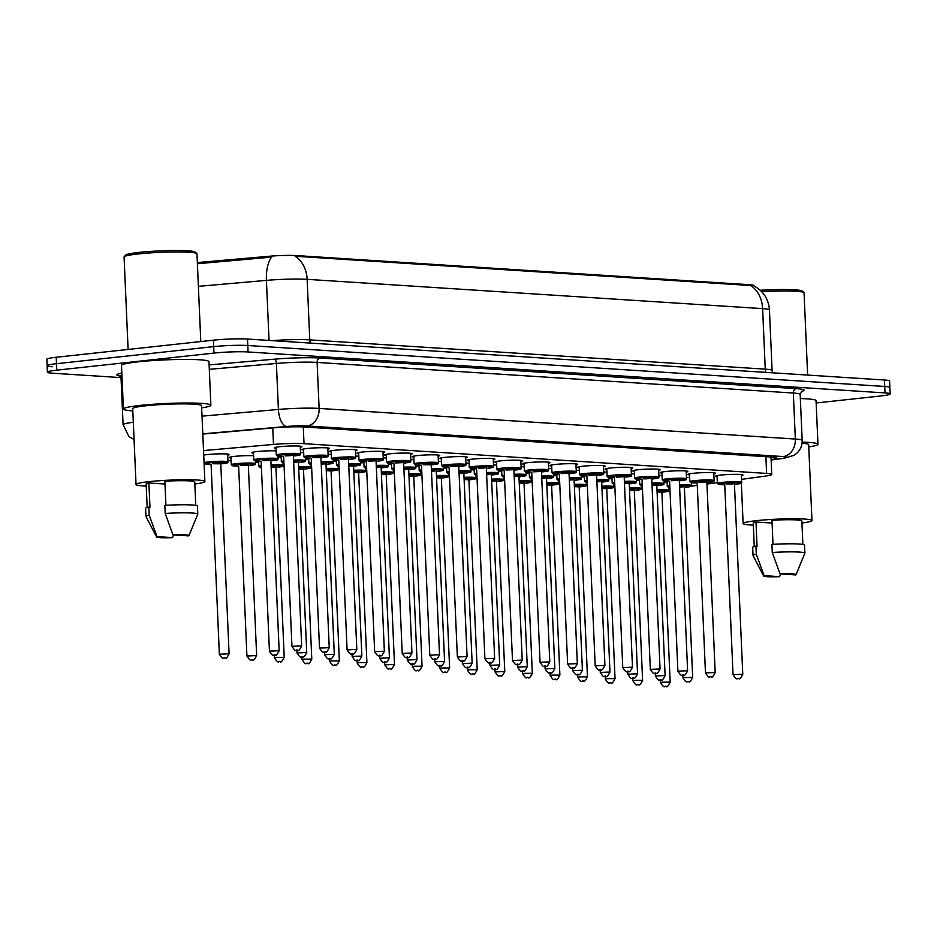 <?xml version="1.0" encoding="UTF-8"?>
<svg xmlns="http://www.w3.org/2000/svg" width="937" height="937" viewBox="0 0 937 937"><rect width="100%" height="100%" fill="white"/><g stroke="black" fill="none" stroke-linecap="round" stroke-linejoin="round"><path stroke-width="1.41" d="M717.086 476.699A13.786 1.148 -2.5 0 1 715.446 476.219A13.786 1.148 -2.5 0 1 720.752 475.082A13.786 1.148 -2.5 0 1 735.24 474.321A13.786 1.148 -2.5 0 1 742.982 475.024A13.786 1.148 -2.5 0 1 741.39 475.633M689.527 474.918A13.786 1.148 -2.5 0 1 687.875 474.45A13.786 1.148 -2.5 0 1 693.193 473.302A13.786 1.148 -2.5 0 1 707.669 472.553A13.786 1.148 -2.5 0 1 715.411 473.244A13.786 1.148 -2.5 0 1 713.818 473.864M661.955 473.15A13.786 1.148 -2.5 0 1 660.316 472.681A13.786 1.148 -2.5 0 1 665.621 471.534A13.786 1.148 -2.5 0 1 680.098 470.772A13.786 1.148 -2.5 0 1 687.852 471.475A13.786 1.148 -2.5 0 1 686.247 472.084M634.384 471.37A13.786 1.148 -2.5 0 1 632.744 470.901A13.786 1.148 -2.5 0 1 638.05 469.753A13.786 1.148 -2.5 0 1 652.539 469.004A13.786 1.148 -2.5 0 1 660.28 469.706A13.786 1.148 -2.5 0 1 658.688 470.315M606.813 469.601A13.786 1.148 -2.5 0 1 605.173 469.132A13.786 1.148 -2.5 0 1 610.479 467.985A13.786 1.148 -2.5 0 1 624.967 467.235A13.786 1.148 -2.5 0 1 632.709 467.926A13.786 1.148 -2.5 0 1 631.116 468.547M579.253 467.832A13.786 1.148 -2.5 0 1 577.602 467.364A13.786 1.148 -2.5 0 1 582.919 466.216A13.786 1.148 -2.5 0 1 597.396 465.455A13.786 1.148 -2.5 0 1 605.138 466.157A13.786 1.148 -2.5 0 1 603.545 466.767M551.682 466.052A13.786 1.148 -2.5 0 1 550.042 465.584A13.786 1.148 -2.5 0 1 555.348 464.436A13.786 1.148 -2.5 0 1 569.825 463.686A13.786 1.148 -2.5 0 1 577.579 464.389A13.786 1.148 -2.5 0 1 575.974 464.998M524.111 464.283A13.786 1.148 -2.5 0 1 522.471 463.815A13.786 1.148 -2.5 0 1 527.777 462.667A13.786 1.148 -2.5 0 1 542.265 461.918A13.786 1.148 -2.5 0 1 550.007 462.609A13.786 1.148 -2.5 0 1 548.414 463.229M496.551 462.515A13.786 1.148 -2.5 0 1 494.9 462.046A13.786 1.148 -2.5 0 1 500.217 460.899A13.786 1.148 -2.5 0 1 514.694 460.137A13.786 1.148 -2.5 0 1 522.436 460.84A13.786 1.148 -2.5 0 1 520.843 461.449M468.98 460.735A13.786 1.148 -2.5 0 1 467.34 460.266A13.786 1.148 -2.5 0 1 472.646 459.118A13.786 1.148 -2.5 0 1 487.123 458.369A13.786 1.148 -2.5 0 1 494.877 459.071A13.786 1.148 -2.5 0 1 493.272 459.68M441.409 458.966A13.786 1.148 -2.5 0 1 439.769 458.498A13.786 1.148 -2.5 0 1 445.075 457.35A13.786 1.148 -2.5 0 1 459.563 456.6A13.786 1.148 -2.5 0 1 467.305 457.291A13.786 1.148 -2.5 0 1 465.712 457.9M413.838 457.197A13.786 1.148 -2.5 0 1 412.198 456.717A13.786 1.148 -2.5 0 1 417.504 455.581A13.786 1.148 -2.5 0 1 431.992 454.82A13.786 1.148 -2.5 0 1 439.734 455.523A13.786 1.148 -2.5 0 1 438.141 456.132M386.278 455.417A13.786 1.148 -2.5 0 1 384.627 454.949A13.786 1.148 -2.5 0 1 389.944 453.801A13.786 1.148 -2.5 0 1 404.421 453.051A13.786 1.148 -2.5 0 1 412.163 453.742A13.786 1.148 -2.5 0 1 410.57 454.363M358.707 453.649A13.786 1.148 -2.5 0 1 357.067 453.18A13.786 1.148 -2.5 0 1 362.373 452.032A13.786 1.148 -2.5 0 1 376.85 451.283A13.786 1.148 -2.5 0 1 384.603 451.974A13.786 1.148 -2.5 0 1 382.999 452.583M331.136 451.88A13.786 1.148 -2.5 0 1 329.496 451.4A13.786 1.148 -2.5 0 1 334.802 450.264A13.786 1.148 -2.5 0 1 349.29 449.502A13.786 1.148 -2.5 0 1 357.032 450.205A13.786 1.148 -2.5 0 1 355.439 450.814M303.576 450.1A13.786 1.148 -2.5 0 1 301.925 449.631A13.786 1.148 -2.5 0 1 307.242 448.483A13.786 1.148 -2.5 0 1 321.719 447.734A13.786 1.148 -2.5 0 1 329.461 448.425A13.786 1.148 -2.5 0 1 327.868 449.046M276.005 448.331A13.786 1.148 -2.5 0 1 274.365 447.863A13.786 1.148 -2.5 0 1 279.671 446.715A13.786 1.148 -2.5 0 1 294.148 445.953A13.786 1.148 -2.5 0 1 301.901 446.656A13.786 1.148 -2.5 0 1 300.297 447.265M686.481 477.378A13.786 1.148 -2.5 0 1 689.632 477.472M658.91 475.609A13.786 1.148 -2.5 0 1 662.061 475.703M631.351 473.841A13.786 1.148 -2.5 0 1 634.501 473.935M603.779 472.061A13.786 1.148 -2.5 0 1 606.93 472.154M576.208 470.292A13.786 1.148 -2.5 0 1 579.359 470.386M548.637 468.523A13.786 1.148 -2.5 0 1 551.799 468.617M521.077 466.743A13.786 1.148 -2.5 0 1 524.228 466.837M493.506 464.975A13.786 1.148 -2.5 0 1 496.657 465.068M465.935 463.206A13.786 1.148 -2.5 0 1 469.086 463.3M438.375 461.426A13.786 1.148 -2.5 0 1 441.526 461.519M410.804 459.657A13.786 1.148 -2.5 0 1 413.955 459.751M383.233 457.888A13.786 1.148 -2.5 0 1 386.384 457.982M355.662 456.108A13.786 1.148 -2.5 0 1 358.824 456.202M328.102 454.34A13.786 1.148 -2.5 0 1 331.253 454.433M300.531 452.571A13.786 1.148 -2.5 0 1 303.682 452.653M253.494 453.157A13.786 1.148 -2.5 0 1 251.854 452.688A13.786 1.148 -2.5 0 1 257.16 451.54A13.786 1.148 -2.5 0 1 276.11 450.884M663.97 482.215A13.786 1.148 -2.5 0 1 667.121 482.309M636.399 480.435A13.786 1.148 -2.5 0 1 639.549 480.529M608.839 478.666A13.786 1.148 -2.5 0 1 611.99 478.76M581.268 476.898A13.786 1.148 -2.5 0 1 584.419 476.992M553.697 475.118A13.786 1.148 -2.5 0 1 556.847 475.211M526.125 473.349A13.786 1.148 -2.5 0 1 529.288 473.443M498.566 471.58A13.786 1.148 -2.5 0 1 501.717 471.674M470.995 469.8A13.786 1.148 -2.5 0 1 474.145 469.894M443.424 468.031A13.786 1.148 -2.5 0 1 446.574 468.125M415.864 466.263A13.786 1.148 -2.5 0 1 419.015 466.357M388.293 464.483A13.786 1.148 -2.5 0 1 391.443 464.576M360.722 462.714A13.786 1.148 -2.5 0 1 363.872 462.808M333.15 460.945A13.786 1.148 -2.5 0 1 336.313 461.027M305.591 459.165A13.786 1.148 -2.5 0 1 308.741 459.259M278.02 457.397A13.786 1.148 -2.5 0 1 281.17 457.49M230.982 457.994A13.786 1.148 -2.5 0 1 229.342 457.514A13.786 1.148 -2.5 0 1 234.648 456.378A13.786 1.148 -2.5 0 1 253.599 455.71M203.716 455.066A13.786 1.148 -2.5 0 1 207.077 454.597A13.786 1.148 -2.5 0 1 221.565 453.848A13.786 1.148 -2.5 0 1 229.307 454.539A13.786 1.148 -2.5 0 1 227.714 455.159M754.004 285.926L753.992 285.621A21.891 1.827 177.5 0 0 749.377 284.707L296.467 255.578A21.891 1.827 177.5 0 0 268.978 256.281L197.344 262.571M741.554 479.346L765.482 476.09A24.315 2.038 177.5 0 0 771.748 474.438A24.315 2.038 177.5 0 0 766.618 473.419L304.01 443.669A24.315 2.038 177.5 0 0 273.475 444.443L203.528 450.58M691.225 486.198L697.28 485.366M706.966 484.054L717.344 482.637M668.995 487.931A24.315 2.038 177.5 0 0 669.896 487.908M227.949 460.547L231.099 460.758M255.508 462.328L258.671 462.527M283.079 464.096L283.993 464.155M310.651 465.865L311.564 465.923M338.222 467.645L339.135 467.704M365.781 469.414L366.707 469.472M393.353 471.182L394.266 471.241M420.924 472.962L421.837 473.021M448.483 474.731L449.409 474.79M476.055 476.5L476.968 476.558M503.626 478.28L504.539 478.338M531.197 480.049L532.111 480.107M558.757 481.817L559.682 481.876M586.328 483.597L587.241 483.656M613.899 485.366L614.813 485.425M641.458 487.146L642.384 487.205M120.85 377.599L52.542 373.207A24.315 2.038 -2.5 0 1 47.412 372.188A24.315 2.038 -2.5 0 1 56.782 370.162L213.976 353.085A24.315 2.038 -2.5 0 1 248.071 351.961L885.02 392.919L884.739 386.466A24.315 2.038 -2.5 0 1 889.869 387.485A24.315 2.038 -2.5 0 0 884.739 386.466L247.79 345.507L884.739 386.466L884.458 380.012A24.315 2.038 -2.5 0 1 889.588 381.031L890.15 393.938A24.315 2.038 -2.5 0 1 880.78 395.964L816.162 402.98M213.976 353.085L213.695 346.631A24.315 2.038 -2.5 0 1 247.79 345.507A24.315 2.038 -2.5 0 0 213.695 346.631L56.501 363.708L213.695 346.631L213.413 340.178A24.315 2.038 -2.5 0 1 247.509 339.053L884.458 380.012M52.261 366.754A24.315 2.038 -2.5 0 1 47.131 365.723A24.315 2.038 -2.5 0 1 56.501 363.708A24.315 2.038 -2.5 0 0 47.131 365.723L46.85 359.269A24.315 2.038 -2.5 0 1 56.22 357.255L213.413 340.178M753.793 285.82C763.362 291.02 768.586 299.079 769.453 309.995A32.432 2.717 177.5 0 0 762.613 308.624A28.368 22.371 93.7 0 0 750.619 285.527L295.132 256.246A28.368 22.371 -86.3 0 1 307.137 279.343A32.432 2.717 177.5 0 0 266.413 280.374A28.368 13.141 -95 0 1 271.601 257.125L197.391 263.742M885.02 392.919A24.315 2.038 -2.5 0 1 890.15 393.938M771.104 459.587A24.315 2.038 177.5 0 0 776.586 458.052A24.315 2.038 177.5 0 0 771.456 457.022L304.794 427.014A24.315 2.038 177.5 0 0 274.248 427.799L202.802 434.065M128.111 349.442L124.071 256.996A36.484 3.057 -2.5 0 1 124.188 256.726L125.734 255.051A34.856 2.916 -2.5 0 1 139.051 252.404A34.856 2.916 -2.5 0 1 174.352 250.507A34.856 2.916 -2.5 0 1 195.13 252.03L196.817 253.552A36.484 3.057 -2.5 0 1 196.957 253.81L200.787 341.548M124.188 256.726A36.484 3.057 -2.5 0 1 138.126 253.962A36.484 3.057 -2.5 0 1 175.067 251.971A36.484 3.057 -2.5 0 1 196.817 253.552M132.82 410.886A43.781 3.666 -2.5 0 1 123.403 409.036A43.781 3.666 -2.5 0 1 140.269 405.393A43.781 3.666 -2.5 0 1 186.276 403.004A43.781 3.666 -2.5 0 1 210.872 405.217A43.781 3.666 -2.5 0 1 201.654 407.876M123.403 409.036L121.505 365.453A43.781 3.666 -2.5 0 1 138.36 361.811A43.781 3.666 -2.5 0 1 184.366 359.421A43.781 3.666 -2.5 0 1 208.974 361.635L210.872 405.217M146.242 486.092A34.458 2.881 -2.5 0 1 136.029 484.488A34.458 2.881 -2.5 0 1 149.299 481.63A34.458 2.881 -2.5 0 1 185.514 479.744A34.458 2.881 -2.5 0 1 204.875 481.489A34.458 2.881 -2.5 0 1 194.837 483.972M136.029 484.488L132.714 408.626A34.458 2.881 -2.5 0 1 145.985 405.768A34.458 2.881 -2.5 0 1 182.2 403.882A34.458 2.881 -2.5 0 1 201.56 405.627L204.875 481.489M165.919 505.324L164.865 481.243A24.315 2.038 -2.5 0 1 194.744 481.923L195.774 505.383M172.994 534.886A16.21 1.359 -2.5 0 1 188.969 535.601A16.21 1.359 -2.5 0 1 188.536 535.882L172.994 534.886L165.193 513.464A25.943 2.167 -2.5 0 1 197.777 514.144A25.943 2.167 -2.5 0 1 197.766 514.226L188.969 535.601M165.193 513.464L164.842 505.394A25.943 2.167 -2.5 0 1 197.426 506.074L197.777 514.144M156.596 537.018A16.21 1.359 -2.5 0 1 157.018 536.62L172.56 537.627A16.21 1.359 -2.5 0 1 156.596 537.018L145.973 516.486A25.943 2.167 -2.5 0 1 145.949 516.404A25.943 2.167 -2.5 0 1 149.217 515.198L148.866 507.128L149.955 507.198L148.889 482.988L164.994 484.019M147.179 507.503L146.16 484.054A24.315 2.038 -2.5 0 1 148.889 482.988M173.427 534.91L172.56 537.627M157.018 536.62L149.217 515.198M145.949 516.404L145.586 508.334A25.943 2.167 -2.5 0 1 148.866 507.128M753.336 525.13A34.458 2.881 -2.5 0 1 743.123 523.525A34.458 2.881 -2.5 0 1 756.393 520.667A34.458 2.881 -2.5 0 1 792.597 518.782A34.458 2.881 -2.5 0 1 811.957 520.527A34.458 2.881 -2.5 0 1 801.931 523.01M773.013 544.362L771.959 520.281A24.315 2.038 -2.5 0 1 801.838 520.96L802.868 544.42M780.088 573.924A16.21 1.359 -2.5 0 1 796.052 574.639A16.21 1.359 -2.5 0 1 795.63 574.92L780.088 573.924L772.275 552.502A25.943 2.167 -2.5 0 1 804.871 553.181A25.943 2.167 -2.5 0 1 804.848 553.263L796.052 574.639M772.275 552.502L771.924 544.432A25.943 2.167 -2.5 0 1 804.52 545.111L804.871 553.181M763.69 576.056A16.21 1.359 -2.5 0 1 764.112 575.658L779.654 576.653A16.21 1.359 -2.5 0 1 763.69 576.056L753.055 555.524A25.943 2.167 -2.5 0 1 753.032 555.442A25.943 2.167 -2.5 0 1 756.311 554.235L755.948 546.166L757.037 546.236L755.983 522.026L772.076 523.057M754.273 546.54L753.243 523.092A24.315 2.038 -2.5 0 1 755.983 522.026M802.049 443.26A34.458 2.881 -2.5 0 1 808.654 444.665L811.957 520.527M802.154 442.135A43.781 3.666 -2.5 0 1 817.966 444.255A43.781 3.666 -2.5 0 1 808.748 446.914M800.35 398.553A43.781 3.666 -2.5 0 1 816.057 400.673L817.966 444.255M761.676 291.676A36.484 3.057 -2.5 0 1 803.911 292.59A36.484 3.057 -2.5 0 1 804.051 292.848L807.635 375.069M760.258 290.283A34.856 2.916 -2.5 0 1 802.224 291.067L803.911 292.59M780.521 573.948L779.654 576.653M764.112 575.658L756.311 554.235M753.032 555.442L752.68 547.372A25.943 2.167 -2.5 0 1 755.948 546.166M749.377 284.707L749.413 285.504M296.467 255.578L296.502 256.375M268.978 256.281L269.024 257.452M272.749 427.928L273.475 444.443M303.283 426.932L304.01 443.669M765.892 456.67L766.618 473.419M765.962 372.387A8.105 6.395 -86.3 0 1 765.26 369.155L762.613 308.624L307.137 279.343L309.772 339.873L765.26 369.155A32.432 2.717 -2.5 0 1 772.1 370.513L772.545 372.809M269.036 340.436L266.413 280.374L198.386 286.347M56.22 357.255L56.782 370.162M247.509 339.053L248.071 351.961M272.245 340.635A32.432 2.717 -2.5 0 1 309.772 339.873A8.105 6.395 -86.3 0 0 310.475 343.094M134.061 439.512L128.931 436.548L123.087 424.73A32.432 2.717 -2.5 0 1 133.312 422.294M119.573 375.901A36.484 3.057 -2.5 0 1 121.833 373.102M122.056 378.009A32.432 2.717 177.5 0 0 121.072 378.724L119.163 375.667L121.974 376.135M209.115 364.915L274.318 359.199A36.484 3.057 -2.5 0 1 320.138 358.028L796.345 388.656A36.484 3.057 -2.5 0 1 801.416 391.455M202.017 416.157L278.394 409.457L276.392 363.451L209.302 369.342M771.116 459.903L782.5 458.345A16.21 1.359 177.5 0 0 783.262 456.565L307.043 425.948A16.21 1.359 177.5 0 0 286.687 426.464A16.21 7.508 -95 0 1 278.394 409.457A32.432 2.717 -2.5 0 1 319.119 408.415L317.116 362.42A32.432 2.717 177.5 0 0 276.392 363.451A4.053 1.874 85 0 0 274.318 359.199M307.043 425.948A16.21 12.778 -86.3 0 0 319.119 408.415L795.337 439.043L793.334 393.036L317.116 362.42A4.053 3.198 93.7 0 1 320.138 358.028M783.262 456.565A16.21 12.778 -86.3 0 0 795.337 439.043A32.432 2.717 -2.5 0 1 802.177 440.402L800.163 394.395A32.432 2.717 177.5 0 0 793.334 393.036A4.053 3.198 93.7 0 1 796.345 388.656M286.687 426.464L202.79 433.831M771.116 460.02L783.988 458.275A16.21 11.947 -97.8 0 1 782.5 458.345M204.055 462.679A12.158 1.019 -2.5 0 1 208.389 461.929A12.158 1.019 -2.5 0 1 221.167 461.262A12.158 1.019 -2.5 0 1 228.007 461.882C226.52 462.89 230.783 462.409 222.912 463.663L220.792 463.862A11.349 0.949 177.5 0 0 222.854 463.663A11.349 0.949 177.5 0 0 224.833 462.246A11.349 0.949 177.5 0 0 208.928 462.773A11.349 0.949 177.5 0 0 211.071 464.283L204.09 463.651M213.8 463.745L212.406 462.995L221.073 463.183M211.071 464.237L219.363 654.213L229.085 653.792L220.781 463.815L212.933 463.745M224.892 658.067L223.896 658.008L224.892 658.067M278.078 458.825C276.649 459.774 280.678 459.47 272.983 460.606L270.863 460.805A11.349 0.949 177.5 0 0 272.936 460.606A11.349 0.949 177.5 0 0 274.916 459.189A11.349 0.949 177.5 0 0 258.999 459.716A11.349 0.949 177.5 0 0 261.142 461.227L255.11 460.934L253.786 459.88A12.158 1.019 -2.5 0 1 258.471 458.872A12.158 1.019 -2.5 0 1 271.25 458.205A12.158 1.019 -2.5 0 1 278.078 458.825L277.961 456.155M263.883 460.688L262.489 459.938L271.156 460.126M269.399 460.383L263.016 460.688M279.156 650.735C277.188 654.752 275.876 656.169 275.232 655.01C273.159 653.546 274.283 658.711 269.434 651.156L279.156 650.735L270.863 460.758M273.979 654.951L274.974 655.01L273.979 654.951M300.59 453.988C299.161 454.949 303.19 454.632 295.495 455.78L293.375 455.979A11.349 0.949 177.5 0 0 295.448 455.78A11.349 0.949 177.5 0 0 297.427 454.351A11.349 0.949 177.5 0 0 281.51 454.878A11.349 0.949 177.5 0 0 283.653 456.401L277.621 456.096L276.298 455.054A12.158 1.019 -2.5 0 1 280.983 454.047A12.158 1.019 -2.5 0 1 293.761 453.379A12.158 1.019 -2.5 0 1 300.59 453.988L300.25 446.188M286.394 455.862L285 455.101L293.668 455.3M291.911 455.558L285.527 455.862M301.667 645.909C299.699 649.915 298.388 651.344 297.743 650.184C295.67 648.72 296.795 653.885 291.946 646.331L301.667 645.909L293.375 455.921M296.49 650.126L297.486 650.184L296.49 650.126M235.96 463.698A12.158 1.019 -2.5 0 1 248.738 463.03A12.158 1.019 -2.5 0 1 255.567 463.651C254.079 464.658 258.354 464.19 250.472 465.431L248.352 465.642A11.349 0.949 177.5 0 0 250.425 465.431A11.349 0.949 177.5 0 0 252.404 464.014A11.349 0.949 177.5 0 0 236.487 464.541A11.349 0.949 177.5 0 0 238.63 466.052L232.599 465.759L231.275 464.717A12.158 1.019 -2.5 0 1 235.96 463.698M241.371 465.525L239.977 464.764L248.645 464.951M238.63 466.005L246.923 655.994L256.644 655.56L248.352 465.584L240.504 465.513M252.463 659.847L251.467 659.777L252.463 659.847M271.051 464.928A12.158 1.019 -2.5 0 1 283.138 465.42C281.65 466.427 285.926 465.958 278.043 467.212L275.923 467.411A11.349 0.949 177.5 0 0 277.996 467.212A11.349 0.949 177.5 0 0 281.756 465.994A11.349 0.949 177.5 0 0 271.086 465.806M276.368 657.352L284.216 657.341C282.119 661.417 280.807 662.834 280.292 661.616C278.207 660.152 279.343 665.317 274.494 657.762L276.368 657.352M280.034 661.616L279.039 661.557L280.034 661.616M284.216 657.341L275.923 467.352L271.144 467.153M258.612 461.203L258.846 466.485A12.158 1.019 -2.5 0 1 261.341 465.748M271.109 466.286L276.204 466.731M261.388 466.673A11.349 0.949 177.5 0 0 261.435 467.68L258.846 466.485M298.61 466.708A12.158 1.019 -2.5 0 1 310.709 467.2C309.222 468.207 313.497 467.739 305.614 468.98L303.494 469.179A11.349 0.949 177.5 0 0 305.556 468.98A11.349 0.949 177.5 0 0 309.327 467.762A11.349 0.949 177.5 0 0 298.657 467.575M303.939 659.133L311.787 659.109C309.69 663.185 308.378 664.614 307.863 663.384C305.778 661.92 306.914 667.085 302.065 659.531L303.939 659.133M307.594 663.384L306.598 663.326L307.594 663.384M311.787 659.109L303.483 469.132L298.716 468.933M298.669 468.055L303.775 468.5M326.181 468.477A12.158 1.019 -2.5 0 1 338.28 468.968C336.793 469.976 341.056 469.507 333.185 470.749L331.054 470.96A11.349 0.949 177.5 0 0 333.127 470.749A11.349 0.949 177.5 0 0 336.898 469.531A11.349 0.949 177.5 0 0 326.217 469.355M331.511 660.901L339.346 660.878C337.25 664.954 335.95 666.383 335.423 665.153C333.349 663.689 334.474 668.866 329.637 661.311L331.511 660.901M335.165 665.165L334.169 665.094L335.165 665.165M339.346 660.878L331.054 470.901L326.275 470.702M326.24 469.824L331.347 470.269M283.946 462.866L281.358 461.66A12.158 1.019 -2.5 0 1 283.852 460.922M283.899 461.847A11.349 0.949 177.5 0 0 283.934 462.855M293.562 460.102A12.158 1.019 -2.5 0 1 305.649 460.594C304.22 461.554 308.25 461.238 300.554 462.374L298.435 462.585A11.349 0.949 177.5 0 0 300.508 462.374A11.349 0.949 177.5 0 0 304.267 461.156A11.349 0.949 177.5 0 0 293.597 460.981M293.621 461.449L298.716 461.894M296.97 462.152L293.656 462.328M306.727 652.503C304.748 656.521 303.447 657.95 302.803 656.778C300.718 655.314 301.855 660.491 297.006 652.937L306.727 652.503L298.435 462.527M301.55 656.72L302.546 656.79L301.55 656.72M311.459 463.616A11.349 0.949 177.5 0 0 311.506 464.623L308.917 463.428A12.158 1.019 -2.5 0 1 311.424 462.691M321.122 461.871A12.158 1.019 -2.5 0 1 333.221 462.363C331.792 463.323 335.809 463.007 328.126 464.155L326.006 464.354A11.349 0.949 177.5 0 0 328.067 464.155A11.349 0.949 177.5 0 0 331.839 462.937A11.349 0.949 177.5 0 0 321.168 462.749M321.18 463.229L326.287 463.674M324.542 463.932L321.227 464.096M334.298 654.284C332.319 658.289 331.007 659.718 330.374 658.559C328.29 657.095 329.426 662.26 324.577 654.705L334.298 654.284L325.994 464.295M329.11 658.5L330.105 658.559L329.11 658.5M339.03 465.396A11.349 0.949 177.5 0 0 339.077 466.403L336.488 465.197A12.158 1.019 -2.5 0 1 338.995 464.471M352.101 465.701L353.928 465.396L353.565 466.076A11.349 0.949 177.5 0 0 355.638 465.923A11.349 0.949 177.5 0 0 359.41 464.705A11.349 0.949 177.5 0 0 348.728 464.518M348.751 464.998L353.858 465.443M361.858 656.052C359.89 660.07 358.578 661.487 357.934 660.327C355.861 658.863 356.985 664.028 352.148 656.474L361.858 656.052L353.565 466.076L348.787 465.876M356.681 660.269L357.676 660.327L356.681 660.269M348.693 463.651A12.158 1.019 -2.5 0 1 360.792 464.143L360.675 461.472M353.753 470.245A12.158 1.019 -2.5 0 1 365.84 470.737C364.352 471.744 368.628 471.276 360.745 472.529L358.625 472.728A11.349 0.949 177.5 0 0 360.698 472.529A11.349 0.949 177.5 0 0 364.458 471.311A11.349 0.949 177.5 0 0 353.788 471.124M359.07 662.67L366.917 662.658C364.821 666.734 363.509 668.151 362.994 666.933C360.921 665.469 362.045 670.634 357.196 663.08L359.07 662.67M362.736 666.933L361.741 666.875L362.736 666.933M366.917 662.658L358.625 472.67L353.846 472.471M353.811 471.604L358.906 472.049M381.312 472.025A12.158 1.019 -2.5 0 1 393.411 472.517C391.924 473.525 396.199 473.056 388.316 474.298L381.418 474.251M384.65 662.154L384.767 664.848L394.489 664.427L386.196 474.45A11.349 0.949 177.5 0 0 388.269 474.298A11.349 0.949 177.5 0 0 392.029 473.08A11.349 0.949 177.5 0 0 381.359 472.892M390.296 668.702L389.3 668.643L390.296 668.702M381.382 473.372L386.477 473.817M408.883 473.794A12.158 1.019 -2.5 0 1 420.982 474.286C419.495 475.293 423.758 474.825 415.887 476.066L413.767 476.277A11.349 0.949 177.5 0 0 415.829 476.066A11.349 0.949 177.5 0 0 419.6 474.848A11.349 0.949 177.5 0 0 408.919 474.672M414.213 666.219L422.06 666.195C419.963 670.271 418.652 671.7 418.136 670.47C416.051 669.018 417.176 674.183 412.339 666.629L414.213 666.219M417.867 670.482L416.871 670.412L417.867 670.482M422.06 666.195L413.756 476.219L408.977 476.019M408.942 475.141L414.049 475.598M366.648 468.184L364.06 466.977A12.158 1.019 -2.5 0 1 366.554 466.239M366.601 467.165A11.349 0.949 177.5 0 0 366.648 468.172M376.264 465.42A12.158 1.019 -2.5 0 1 388.351 465.912C386.922 466.872 390.952 466.556 383.256 467.692L381.136 467.903A11.349 0.949 177.5 0 0 383.21 467.692A11.349 0.949 177.5 0 0 386.969 466.474A11.349 0.949 177.5 0 0 376.299 466.298M376.323 466.767L381.418 467.212M379.672 467.469L376.358 467.645M389.429 657.821C387.45 661.838 386.149 663.267 385.505 662.096C383.432 660.632 384.557 665.809 379.708 658.254L389.429 657.821L381.136 467.844M384.252 662.037L385.248 662.108L384.252 662.037M394.172 468.933A11.349 0.949 177.5 0 0 394.208 469.941L391.619 468.746A12.158 1.019 -2.5 0 1 394.126 468.008M403.824 467.188A12.158 1.019 -2.5 0 1 415.923 467.68C414.494 468.641 418.511 468.324 410.828 469.472L408.708 469.671A11.349 0.949 177.5 0 0 410.781 469.472A11.349 0.949 177.5 0 0 414.541 468.254A11.349 0.949 177.5 0 0 403.87 468.067M403.894 468.547L408.989 468.992M407.244 469.25L403.929 469.414M417 659.601C415.021 663.619 413.721 665.036 413.076 663.876C410.992 662.412 412.128 667.577 407.279 660.023L417 659.601L408.708 469.613M411.811 663.818L412.807 663.876L411.811 663.818M421.732 470.714A11.349 0.949 177.5 0 0 421.779 471.721L419.19 470.515A12.158 1.019 -2.5 0 1 421.697 469.788M431.395 468.968A12.158 1.019 -2.5 0 1 443.494 469.46C442.053 470.409 446.082 470.105 438.399 471.241L436.279 471.44A11.349 0.949 177.5 0 0 438.34 471.241A11.349 0.949 177.5 0 0 442.112 470.023A11.349 0.949 177.5 0 0 431.43 469.847M431.453 470.315L436.56 470.761M434.803 471.018L431.488 471.194M444.571 661.37C442.592 665.387 441.28 666.816 440.648 665.645C438.563 664.181 439.687 669.346 434.85 661.791L444.571 661.37L436.267 471.393M439.383 665.586L440.378 665.645L439.383 665.586M436.455 475.563A12.158 1.019 -2.5 0 1 448.542 476.055C447.054 477.062 451.329 476.593 443.447 477.847L441.327 478.046A11.349 0.949 177.5 0 0 443.4 477.847A11.349 0.949 177.5 0 0 447.172 476.628A11.349 0.949 177.5 0 0 436.49 476.441M441.772 667.987L449.619 667.976C447.523 672.052 446.223 673.469 445.696 672.251C443.623 670.787 444.747 675.952 439.898 668.397L441.772 667.987M445.438 672.251L444.443 672.192L445.438 672.251M449.619 667.976L441.327 477.987L436.548 477.788M436.513 476.921L441.62 477.366M464.026 477.343A12.158 1.019 -2.5 0 1 476.113 477.835C474.626 478.842 478.901 478.374 471.018 479.615L468.898 479.814A11.349 0.949 177.5 0 0 470.971 479.615A11.349 0.949 177.5 0 0 474.731 478.397A11.349 0.949 177.5 0 0 464.061 478.221M469.343 669.768L477.191 669.744C475.094 673.82 473.782 675.249 473.267 674.019C471.182 672.555 472.318 677.72 467.469 670.166L469.343 669.768M473.009 674.019L472.014 673.961L473.009 674.019M477.191 669.744L468.898 479.767L464.12 479.568M464.084 478.69L469.179 479.135M491.585 479.112A12.158 1.019 -2.5 0 1 503.684 479.603C502.197 480.611 506.472 480.142 498.589 481.384L496.469 481.595M494.923 669.252L495.041 671.946L504.762 671.513L496.469 481.536A11.349 0.949 177.5 0 0 498.531 481.395A11.349 0.949 177.5 0 0 502.302 480.166A11.349 0.949 177.5 0 0 491.632 479.99M500.569 675.8L499.573 675.729L500.569 675.8M495.005 481.161L491.691 481.337M491.644 480.458L496.751 480.915M519.157 480.892A12.158 1.019 -2.5 0 1 531.256 481.372C529.768 482.379 534.031 481.911 526.161 483.164L524.029 483.363A11.349 0.949 177.5 0 0 526.102 483.164A11.349 0.949 177.5 0 0 529.873 481.946A11.349 0.949 177.5 0 0 519.192 481.759M524.486 673.316L532.321 673.293C530.225 677.369 528.925 678.786 528.398 677.568C526.325 676.104 527.449 681.269 522.612 673.715L524.486 673.316M528.14 677.568L527.144 677.51L528.14 677.568M532.321 673.293L524.029 483.305L519.25 483.105M519.215 482.239L524.322 482.684M546.728 482.66A12.158 1.019 -2.5 0 1 558.815 483.152C557.328 484.16 561.603 483.691 553.72 484.933L551.6 485.132A11.349 0.949 177.5 0 0 553.673 484.933A11.349 0.949 177.5 0 0 557.433 483.715A11.349 0.949 177.5 0 0 546.763 483.539M552.045 675.085L559.893 675.062C557.796 679.138 556.484 680.567 555.969 679.337C553.896 677.873 555.02 683.038 550.171 675.483L552.045 675.085M555.711 679.348L554.716 679.278L555.711 679.348M559.893 675.062L551.6 485.085L546.821 484.886M546.786 484.007L551.881 484.452M449.303 472.482A11.349 0.949 177.5 0 0 449.35 473.49L446.762 472.295A12.158 1.019 -2.5 0 1 449.268 471.557M462.374 472.787L464.202 472.494L463.838 473.162A11.349 0.949 177.5 0 0 465.912 473.009A11.349 0.949 177.5 0 0 469.683 471.791A11.349 0.949 177.5 0 0 459.001 471.616M459.025 472.084L464.131 472.541M472.131 663.138C470.163 667.156 468.851 668.585 468.207 667.413C466.134 665.961 467.258 671.126 462.409 663.572L472.131 663.138L463.838 473.162L459.06 472.962M466.954 667.355L467.95 667.425L466.954 667.355M458.966 470.737A12.158 1.019 -2.5 0 1 471.053 471.229L470.936 468.57M476.921 475.27L474.333 474.063A12.158 1.019 -2.5 0 1 476.828 473.337M476.874 474.263A11.349 0.949 177.5 0 0 476.921 475.258M486.537 472.517A12.158 1.019 -2.5 0 1 498.625 472.998C497.196 473.958 501.225 473.642 493.53 474.79L491.41 474.989A11.349 0.949 177.5 0 0 493.483 474.79A11.349 0.949 177.5 0 0 497.242 473.572A11.349 0.949 177.5 0 0 486.572 473.384M486.596 473.864L491.691 474.309M489.946 474.567L486.631 474.731M499.702 664.919C497.723 668.936 496.423 670.353 495.778 669.194C493.694 667.73 494.83 672.895 489.981 665.34L499.702 664.919L491.41 474.93M494.525 669.135L495.521 669.194L494.525 669.135M504.434 476.031A11.349 0.949 177.5 0 0 504.481 477.038L501.892 475.832A12.158 1.019 -2.5 0 1 504.399 475.106M514.097 474.286A12.158 1.019 -2.5 0 1 526.196 474.778C524.767 475.727 528.784 475.422 521.101 476.558L518.981 476.757A11.349 0.949 177.5 0 0 521.042 476.558A11.349 0.949 177.5 0 0 524.814 475.34A11.349 0.949 177.5 0 0 514.144 475.164M514.155 475.633L519.262 476.078M517.517 476.336L514.202 476.511M527.273 666.687C525.294 670.705 523.982 672.134 523.35 670.962C521.265 669.498 522.401 674.663 517.552 667.109L527.273 666.687L518.969 476.71M522.085 670.904L523.08 670.962L522.085 670.904M532.005 477.8A11.349 0.949 177.5 0 0 532.052 478.807L529.464 477.612A12.158 1.019 -2.5 0 1 531.97 476.874M541.668 476.055A12.158 1.019 -2.5 0 1 553.767 476.546C552.326 477.507 556.355 477.191 548.672 478.327L546.54 478.538A11.349 0.949 177.5 0 0 548.613 478.338A11.349 0.949 177.5 0 0 552.385 477.109A11.349 0.949 177.5 0 0 541.703 476.933M541.727 477.401L546.833 477.858M545.076 478.104L541.762 478.28M554.833 668.456C552.865 672.473 551.553 673.902 550.909 672.731C548.836 671.279 549.96 676.444 545.123 668.889L554.833 668.456L546.54 478.479M549.656 672.672L550.651 672.743L549.656 672.672M559.576 479.58A11.349 0.949 177.5 0 0 559.623 480.576L557.035 479.381A12.158 1.019 -2.5 0 1 559.53 478.655M569.239 477.835A12.158 1.019 -2.5 0 1 581.327 478.315C579.898 479.275 583.927 478.971 576.232 480.107L574.112 480.306A11.349 0.949 177.5 0 0 576.185 480.107A11.349 0.949 177.5 0 0 579.944 478.889A11.349 0.949 177.5 0 0 569.274 478.702M569.298 479.182L574.393 479.627M572.648 479.885L569.333 480.049M582.404 670.236C580.436 674.253 579.125 675.671 578.48 674.511C576.407 673.047 577.532 678.212 572.683 670.658L582.404 670.236L574.112 480.248M577.227 674.453L578.223 674.511L577.227 674.453M574.299 484.429A12.158 1.019 -2.5 0 1 586.386 484.921C584.899 485.928 589.174 485.46 581.291 486.701L579.171 486.912A11.349 0.949 177.5 0 0 581.245 486.713A11.349 0.949 177.5 0 0 585.004 485.483A11.349 0.949 177.5 0 0 574.334 485.307M579.616 676.854L587.464 676.83C585.367 680.906 584.056 682.335 583.54 681.105C581.455 679.653 582.591 684.818 577.742 677.264L579.616 676.854M583.271 681.117L582.287 681.047L583.271 681.117M587.464 676.83L579.171 486.853L574.393 486.654M574.358 485.776L579.453 486.233M601.859 486.209A12.158 1.019 -2.5 0 1 613.958 486.69C612.47 487.708 616.733 487.228 608.863 488.482L606.743 488.681A11.349 0.949 177.5 0 0 608.804 488.482A11.349 0.949 177.5 0 0 612.575 487.263A11.349 0.949 177.5 0 0 601.894 487.076M607.188 678.634L615.035 678.611C612.939 682.686 611.627 684.104 611.111 682.886C609.027 681.422 610.151 686.587 605.314 679.032L607.188 678.634M610.842 682.886L609.846 682.827L610.842 682.886M615.035 678.611L606.731 488.622L601.964 488.423M601.917 487.556L607.024 488.001M629.43 487.978A12.158 1.019 -2.5 0 1 641.517 488.47C640.03 489.477 644.305 489.009 636.422 490.25A11.349 0.949 177.5 0 0 640.147 489.032A11.349 0.949 177.5 0 0 629.465 488.856M634.747 680.403L642.595 680.379C640.498 684.455 639.198 685.884 638.671 684.654C636.598 683.19 637.722 688.367 632.885 680.801L634.747 680.403M638.413 684.666L637.418 684.596L638.413 684.666M642.595 680.379L634.302 490.402L629.523 490.203M629.488 489.325L634.595 489.77M634.302 490.449A11.349 0.949 177.5 0 0 636.375 490.25L634.302 490.449M657.001 489.746A12.158 1.019 -2.5 0 1 669.088 490.238C667.601 491.246 671.876 490.777 663.993 492.019L661.873 492.23A11.349 0.949 177.5 0 0 663.946 492.03A11.349 0.949 177.5 0 0 667.706 490.801A11.349 0.949 177.5 0 0 657.036 490.625M662.318 682.171L670.166 682.159C668.069 686.224 666.757 687.653 666.242 686.423C664.157 684.97 665.293 690.136 660.444 682.581L662.318 682.171M665.984 686.434L664.989 686.364L665.984 686.434M670.166 682.159L661.873 492.171L657.095 491.972M657.06 491.093L662.154 491.55M587.148 481.349A11.349 0.949 177.5 0 0 587.183 482.356L584.606 481.149A12.158 1.019 -2.5 0 1 587.101 480.423M596.799 479.603A12.158 1.019 -2.5 0 1 608.898 480.095C607.469 481.044 611.486 480.74 603.803 481.876L601.683 482.075A11.349 0.949 177.5 0 0 603.756 481.876A11.349 0.949 177.5 0 0 607.516 480.658A11.349 0.949 177.5 0 0 596.846 480.482M596.869 480.95L601.964 481.395M600.219 481.653L596.904 481.829M609.975 672.005C607.996 676.022 606.696 677.451 606.052 676.28C603.967 674.816 605.103 679.981 600.254 672.426L609.975 672.005L601.683 482.028M604.798 676.221L605.782 676.291L604.798 676.221M614.707 483.117A11.349 0.949 177.5 0 0 614.754 484.124L612.166 482.93A12.158 1.019 -2.5 0 1 614.672 482.192M624.37 481.372A12.158 1.019 -2.5 0 1 636.469 481.864C635.028 482.824 639.057 482.508 631.374 483.644L629.254 483.855A11.349 0.949 177.5 0 0 631.315 483.656A11.349 0.949 177.5 0 0 635.087 482.426A11.349 0.949 177.5 0 0 624.405 482.25M624.429 482.719L629.535 483.176M627.778 483.433L624.475 483.597M637.547 673.773C635.567 677.791 634.255 679.22 633.623 678.048C631.538 676.596 632.662 681.761 627.825 674.207L637.547 673.773L629.242 483.797M632.358 677.99L633.353 678.06L632.358 677.99M642.278 484.897A11.349 0.949 177.5 0 0 642.325 485.893L639.737 484.698A12.158 1.019 -2.5 0 1 642.243 483.972M651.941 483.152A12.158 1.019 -2.5 0 1 664.028 483.633C662.6 484.593 666.629 484.288 658.934 485.425L656.814 485.624A11.349 0.949 177.5 0 0 658.887 485.425A11.349 0.949 177.5 0 0 662.658 484.206A11.349 0.949 177.5 0 0 651.976 484.019M652 484.499L657.106 484.944M655.35 485.202L652.035 485.366M665.106 675.554C663.138 679.571 661.827 680.988 661.182 679.829C659.109 678.365 660.234 683.53 655.385 675.975L665.106 675.554L656.814 485.565M659.929 679.77L660.925 679.829L659.929 679.77M669.896 487.685L667.308 486.467A12.158 1.019 -2.5 0 1 669.803 485.741M669.85 486.666A11.349 0.949 177.5 0 0 669.896 487.673M679.512 484.921A12.158 1.019 -2.5 0 1 691.6 485.413C690.171 486.362 694.2 486.057 686.505 487.193L684.385 487.392A11.349 0.949 177.5 0 0 686.458 487.193A11.349 0.949 177.5 0 0 690.218 485.975A11.349 0.949 177.5 0 0 679.548 485.799M679.571 486.268L684.666 486.713M682.921 486.971L679.606 487.146M692.677 677.322C690.698 681.34 689.398 682.768 688.754 681.597C686.669 680.133 687.805 685.31 682.956 677.744L692.677 677.322L684.385 487.345M687.5 681.539L688.496 681.609L687.5 681.539M319.482 457.326L321.309 457.022L320.946 457.701A11.349 0.949 177.5 0 0 323.019 457.549A11.349 0.949 177.5 0 0 324.998 456.132A11.349 0.949 177.5 0 0 309.081 456.659A11.349 0.949 177.5 0 0 311.225 458.17L305.193 457.877L303.869 456.823A12.158 1.019 -2.5 0 1 308.554 455.815A12.158 1.019 -2.5 0 1 321.332 455.148A12.158 1.019 -2.5 0 1 328.161 455.769L327.821 447.956M313.965 457.631L312.56 456.881L321.227 457.069M329.238 647.678C327.259 651.695 325.959 653.112 325.315 651.953C323.23 650.489 324.366 655.654 319.517 648.099L329.238 647.678L320.946 457.701L313.087 457.631M324.061 651.894L325.057 651.953L324.061 651.894M355.732 457.537C354.303 458.498 358.321 458.181 350.637 459.317L348.517 459.528A11.349 0.949 177.5 0 0 350.579 459.317A11.349 0.949 177.5 0 0 352.558 457.9A11.349 0.949 177.5 0 0 336.652 458.427A11.349 0.949 177.5 0 0 338.796 459.938L332.764 459.645L331.429 458.603A12.158 1.019 -2.5 0 1 336.114 457.584A12.158 1.019 -2.5 0 1 348.892 456.916A12.158 1.019 -2.5 0 1 355.732 457.537L355.392 449.737M341.536 459.411L340.131 458.65L348.798 458.837M347.041 459.095L340.658 459.399M356.81 649.446C354.83 653.464 353.518 654.893 352.886 653.721C350.801 652.257 351.937 657.434 347.088 649.88L356.81 649.446L348.505 459.47M351.621 653.663L352.617 653.733L351.621 653.663M383.292 459.306C381.863 460.266 385.892 459.95 378.208 461.098L376.077 461.297A11.349 0.949 177.5 0 0 378.15 461.098A11.349 0.949 177.5 0 0 380.129 459.68A11.349 0.949 177.5 0 0 364.212 460.196A11.349 0.949 177.5 0 0 366.367 461.718L360.323 461.426L359 460.372A12.158 1.019 -2.5 0 1 363.685 459.364A12.158 1.019 -2.5 0 1 376.463 458.697A12.158 1.019 -2.5 0 1 383.292 459.306L382.952 451.505M369.096 461.18L367.702 460.418L376.369 460.617M374.613 460.875L368.229 461.18M384.369 651.227C382.401 655.232 381.09 656.661 380.445 655.502C378.372 654.038 379.497 659.203 374.659 651.648L384.369 651.227L376.077 461.238M379.192 655.443L380.188 655.502L379.192 655.443M410.863 461.086C409.434 462.035 413.463 461.73 405.768 462.866L403.648 463.065A11.349 0.949 177.5 0 0 405.721 462.866A11.349 0.949 177.5 0 0 407.7 461.449A11.349 0.949 177.5 0 0 391.783 461.976A11.349 0.949 177.5 0 0 393.927 463.487L387.895 463.194L386.571 462.14A12.158 1.019 -2.5 0 1 391.256 461.133A12.158 1.019 -2.5 0 1 404.034 460.465A12.158 1.019 -2.5 0 1 410.863 461.086L410.523 453.274M396.667 462.948L395.273 462.199L403.929 462.386M402.184 462.644L395.801 462.948M411.94 652.995C409.961 657.013 408.661 658.43 408.017 657.27C405.944 655.806 407.068 660.972 402.219 653.417L411.94 652.995L403.648 463.019M406.763 657.212L407.759 657.27L406.763 657.212M429.755 464.412L431.57 464.12L431.219 464.787A11.349 0.949 177.5 0 0 433.292 464.635A11.349 0.949 177.5 0 0 435.272 463.218A11.349 0.949 177.5 0 0 419.354 463.745A11.349 0.949 177.5 0 0 421.498 465.256L415.466 464.963L414.131 463.92A12.158 1.019 -2.5 0 1 418.816 462.901A12.158 1.019 -2.5 0 1 431.594 462.234A12.158 1.019 -2.5 0 1 438.434 462.855L438.094 455.054M424.238 464.729L422.833 463.967L431.5 464.155M439.512 654.764C437.532 658.781 436.232 660.21 435.588 659.039C433.503 657.587 434.639 662.752 429.79 655.197L439.512 654.764L431.219 464.787L423.36 464.717M434.323 658.98L435.318 659.051L434.323 658.98M466.005 464.623C464.565 465.584 468.594 465.267 460.91 466.415L458.79 466.614A11.349 0.949 177.5 0 0 460.852 466.415A11.349 0.949 177.5 0 0 462.831 464.998A11.349 0.949 177.5 0 0 446.926 465.513A11.349 0.949 177.5 0 0 449.069 467.036L443.025 466.743L441.702 465.689A12.158 1.019 -2.5 0 1 446.387 464.682A12.158 1.019 -2.5 0 1 459.165 464.014A12.158 1.019 -2.5 0 1 466.005 464.623L465.666 456.823M451.798 466.497L450.404 465.736L459.071 465.935M457.315 466.193L450.931 466.497M467.083 656.544C465.103 660.562 463.792 661.979 463.159 660.819C461.074 659.355 462.199 664.52 457.361 656.966L467.083 656.544L458.779 466.556M461.894 660.761L462.89 660.819L461.894 660.761M493.565 466.403C492.136 467.352 496.165 467.048 488.47 468.184L486.35 468.383A11.349 0.949 177.5 0 0 488.423 468.184A11.349 0.949 177.5 0 0 490.402 466.767A11.349 0.949 177.5 0 0 474.485 467.294A11.349 0.949 177.5 0 0 476.628 468.805L470.597 468.512L469.273 467.458A12.158 1.019 -2.5 0 1 473.958 466.45A12.158 1.019 -2.5 0 1 486.736 465.783A12.158 1.019 -2.5 0 1 493.565 466.403L493.225 458.591M479.369 468.266L477.975 467.516L486.643 467.704M484.886 467.961L478.502 468.266M494.642 658.313C492.675 662.33 491.363 663.759 490.719 662.588C488.645 661.124 489.77 666.289 484.921 658.734L494.642 658.313L486.35 468.336M489.465 662.529L490.461 662.588L489.465 662.529M521.136 468.172C519.707 469.132 523.736 468.816 516.041 469.952L513.921 470.163A11.349 0.949 177.5 0 0 515.994 469.952A11.349 0.949 177.5 0 0 517.974 468.535A11.349 0.949 177.5 0 0 502.056 469.062A11.349 0.949 177.5 0 0 504.2 470.585L498.168 470.28L496.844 469.238A12.158 1.019 -2.5 0 1 501.529 468.219A12.158 1.019 -2.5 0 1 514.308 467.551A12.158 1.019 -2.5 0 1 521.136 468.172L520.796 460.372M506.94 470.046L505.535 469.285L514.202 469.484M512.457 469.73L506.062 470.034M522.214 660.081C520.234 664.099 518.934 665.528 518.29 664.356C516.205 662.904 517.341 668.069 512.492 660.515L522.214 660.081L513.921 470.105M517.037 664.298L518.032 664.368L517.037 664.298M548.707 469.941C547.278 470.901 551.296 470.585 543.612 471.733L541.492 471.932A11.349 0.949 177.5 0 0 543.554 471.733A11.349 0.949 177.5 0 0 545.533 470.315A11.349 0.949 177.5 0 0 529.628 470.831A11.349 0.949 177.5 0 0 531.771 472.353L525.739 472.061L524.404 471.006A12.158 1.019 -2.5 0 1 529.089 469.999A12.158 1.019 -2.5 0 1 541.867 469.332A12.158 1.019 -2.5 0 1 548.707 469.941L548.368 462.14M534.512 471.815L533.106 471.053L541.773 471.252M540.028 471.51L533.633 471.815M549.785 661.862C547.805 665.879 546.494 667.296 545.861 666.137C543.776 664.673 544.912 669.838 540.063 662.283L549.785 661.862L541.481 471.873M544.596 666.078L545.592 666.137L544.596 666.078M576.278 471.721C574.838 472.67 578.867 472.365 571.183 473.501L569.052 473.7A11.349 0.949 177.5 0 0 571.125 473.501A11.349 0.949 177.5 0 0 573.104 472.084A11.349 0.949 177.5 0 0 557.187 472.611A11.349 0.949 177.5 0 0 559.342 474.122L553.298 473.829L551.975 472.775A12.158 1.019 -2.5 0 1 556.66 471.768A12.158 1.019 -2.5 0 1 569.438 471.1A12.158 1.019 -2.5 0 1 576.278 471.721L575.927 463.909M562.071 473.583L560.677 472.834L569.345 473.021M567.588 473.279L561.204 473.583M577.344 663.63C575.377 667.648 574.065 669.077 573.421 667.905C571.347 666.441 572.472 671.606 567.635 664.052L577.344 663.63L569.052 473.653M572.167 667.847L573.163 667.905L572.167 667.847M603.838 473.49C602.409 474.45 606.438 474.134 598.743 475.27L596.623 475.481A11.349 0.949 177.5 0 0 598.696 475.282A11.349 0.949 177.5 0 0 600.676 473.853A11.349 0.949 177.5 0 0 584.758 474.38A11.349 0.949 177.5 0 0 586.902 475.902L580.87 475.598L579.546 474.555A12.158 1.019 -2.5 0 1 584.231 473.536A12.158 1.019 -2.5 0 1 597.01 472.88A12.158 1.019 -2.5 0 1 603.838 473.49L603.498 465.689M589.642 475.364L588.249 474.602L596.904 474.801M595.159 475.059L588.776 475.364M604.915 665.399C602.948 669.416 601.636 670.845 600.992 669.674C598.919 668.222 600.043 673.387 595.194 665.832L604.915 665.399L596.623 475.422M599.739 669.615L600.734 669.686L599.739 669.615M631.409 475.258C629.98 476.219 633.998 475.914 626.314 477.05L624.194 477.249A11.349 0.949 177.5 0 0 626.267 477.05A11.349 0.949 177.5 0 0 628.247 475.633A11.349 0.949 177.5 0 0 612.329 476.148A11.349 0.949 177.5 0 0 614.473 477.671L608.441 477.378L607.117 476.324A12.158 1.019 -2.5 0 1 611.791 475.317A12.158 1.019 -2.5 0 1 624.569 474.649A12.158 1.019 -2.5 0 1 631.409 475.258L631.069 467.458M617.214 477.132L615.808 476.383L624.475 476.57M622.73 476.828L616.335 477.132M632.487 667.179C630.507 671.197 629.207 672.614 628.563 671.454C626.478 669.99 627.614 675.155 622.765 667.601L632.487 667.179L624.194 477.191M627.298 671.396L628.294 671.454L627.298 671.396M658.98 477.038C657.54 477.987 661.569 477.683 653.885 478.819L651.765 479.018A11.349 0.949 177.5 0 0 653.827 478.819A11.349 0.949 177.5 0 0 655.806 477.401A11.349 0.949 177.5 0 0 639.901 477.929A11.349 0.949 177.5 0 0 642.044 479.439L636 479.147L634.677 478.093A12.158 1.019 -2.5 0 1 639.362 477.085A12.158 1.019 -2.5 0 1 652.14 476.418A12.158 1.019 -2.5 0 1 658.98 477.038L658.641 469.226M644.773 478.901L643.379 478.151L652.047 478.338M650.29 478.596L643.906 478.901M660.058 668.948C658.079 672.965 656.767 674.394 656.134 673.223C654.049 671.759 655.174 676.924 650.337 669.369L660.058 668.948L651.754 478.971M654.869 673.164L655.865 673.234L654.869 673.164M686.54 478.807C685.111 479.767 689.14 479.451 681.445 480.587L679.325 480.798A11.349 0.949 177.5 0 0 681.398 480.599A11.349 0.949 177.5 0 0 683.378 479.17A11.349 0.949 177.5 0 0 667.46 479.697A11.349 0.949 177.5 0 0 669.604 481.22L663.572 480.915L662.248 479.873A12.158 1.019 -2.5 0 1 666.933 478.854A12.158 1.019 -2.5 0 1 679.712 478.198A12.158 1.019 -2.5 0 1 686.54 478.807L686.2 471.006M672.344 480.681L670.951 479.92L679.618 480.119M677.861 480.376L671.478 480.681M687.617 670.728C685.65 674.734 684.338 676.163 683.694 674.991C681.621 673.539 682.745 678.704 677.896 671.15L687.617 670.728L679.325 480.74M682.441 674.933L683.436 675.003L682.441 674.933M714.111 480.576C712.682 481.536 716.711 481.231 709.016 482.368L706.896 482.567A11.349 0.949 177.5 0 0 708.969 482.368A11.349 0.949 177.5 0 0 710.949 480.95A11.349 0.949 177.5 0 0 695.031 481.466A11.349 0.949 177.5 0 0 697.175 482.988L691.143 482.696L689.819 481.641A12.158 1.019 -2.5 0 1 694.504 480.634A12.158 1.019 -2.5 0 1 707.283 479.967A12.158 1.019 -2.5 0 1 714.111 480.576L713.771 472.775M699.916 482.45L698.51 481.7L707.177 481.887M705.432 482.145L699.037 482.45M715.189 672.497C713.209 676.514 711.909 677.931 711.265 676.772C709.18 675.308 710.316 680.473 705.467 672.918L715.189 672.497L706.896 482.508M710.012 676.713L711.007 676.772L710.012 676.713M741.682 482.356C740.253 483.305 744.271 483 736.587 484.136L734.467 484.335A11.349 0.949 177.5 0 0 736.529 484.136A11.349 0.949 177.5 0 0 738.508 482.719A11.349 0.949 177.5 0 0 722.603 483.246A11.349 0.949 177.5 0 0 724.746 484.757L718.714 484.464L717.379 483.41A12.158 1.019 -2.5 0 1 722.064 482.403A12.158 1.019 -2.5 0 1 734.842 481.735A12.158 1.019 -2.5 0 1 741.682 482.356L741.343 474.544M727.487 484.218L726.081 483.469L734.749 483.656M733.003 483.914L726.608 484.218M742.76 674.265C740.78 678.283 739.469 679.712 738.836 678.54C736.751 677.076 737.887 682.253 733.039 674.687L742.76 674.265L734.456 484.288M737.571 678.482L738.567 678.552L737.571 678.482M770.987 456.998L771.748 474.438M769.453 309.995L772.1 370.513M47.412 372.188L47.131 365.723M123.087 424.73L121.072 378.724M800.163 394.395L801.814 391.186M783.988 458.275L793.85 455.394L796.38 453.625C800.35 450.111 802.283 445.707 802.177 440.402M229.085 653.792C226.977 657.868 225.676 659.297 225.161 658.067C223.076 656.603 224.201 661.768 219.363 654.213M228.007 461.882L227.668 454.07M219.317 463.44L221.144 463.136L220.781 463.815M269.434 651.156L261.142 461.18M253.786 459.88L253.447 452.079M291.946 646.331L283.653 456.342M276.298 455.054L275.958 447.242M256.644 655.56C254.548 659.636 253.248 661.065 252.721 659.835C250.647 658.371 251.772 663.548 246.923 655.994M255.567 463.651L255.45 460.992M231.275 464.717L230.935 456.905M246.888 465.209L248.715 464.916L248.352 465.584M283.138 465.42L283.021 462.761M274.494 657.762L274.377 655.068M274.459 466.989L276.286 466.685L275.923 467.352M310.709 467.2L310.592 464.529M302.065 659.531L301.948 656.837M302.03 468.758L303.846 468.453L303.483 469.132M338.28 468.968L338.163 466.31M329.637 661.311L329.519 658.617M329.59 470.526L331.417 470.233L331.054 470.901M297.006 652.937L296.888 650.243M281.358 461.66L281.123 456.378M305.649 460.594L305.532 457.935M324.577 654.705L324.46 652.011M308.917 463.428L308.695 458.146M333.221 462.363L333.103 459.704M353.565 466.122L355.697 465.923C363.38 464.787 359.351 465.092 360.792 464.143M352.148 656.474L352.031 653.78M336.488 465.197L336.254 459.926M743.123 523.525L741.354 483.094M365.84 470.737L365.723 468.078M357.196 663.08L357.079 660.386M357.161 472.307L358.988 472.002L358.625 472.67M394.489 664.427C392.392 668.503 391.08 669.932 390.565 668.702C388.48 667.238 389.616 672.403 384.767 664.848M393.411 472.517L393.294 469.847M384.732 474.075L386.548 473.771L386.196 474.45M420.982 474.286L420.865 471.627M412.339 666.629L412.221 663.935M412.292 475.844L414.119 475.551L413.756 476.219M379.708 658.254L379.59 655.56M364.06 466.977L363.825 461.695M388.351 465.912L388.234 463.253M407.279 660.023L407.162 657.329M391.619 468.746L391.397 463.464M415.923 467.68L415.805 465.021M434.85 661.791L434.733 659.098M419.19 470.515L418.968 465.244M443.494 469.46L443.377 466.79M448.542 476.055L448.425 473.396M439.898 668.397L439.781 665.703M439.863 477.624L441.69 477.32L441.327 477.987M476.113 477.835L475.996 475.164M467.469 670.166L467.352 667.472M467.434 479.393L469.261 479.088L468.898 479.767M504.762 671.513C502.665 675.589 501.354 677.018 500.838 675.788C498.753 674.335 499.889 679.501 495.041 671.946M503.684 479.603L503.567 476.945M531.256 481.372L531.138 478.713M522.612 673.715L522.495 671.021M522.565 482.942L524.392 482.637L524.029 483.305M558.815 483.152L558.698 480.494M550.171 675.483L550.054 672.789M550.136 484.71L551.963 484.406L551.6 485.085M463.838 473.22L465.958 473.009C473.653 471.873 469.624 472.189 471.053 471.229M462.409 663.572L462.292 660.878M446.762 472.295L446.527 467.013M489.981 665.34L489.864 662.646M474.333 474.063L474.099 468.781M498.625 472.998L498.507 470.339M517.552 667.109L517.435 664.415M501.892 475.832L501.67 470.561M526.196 474.778L526.079 472.107M545.123 668.889L545.006 666.195M529.464 477.612L529.229 472.33M553.767 476.546L553.65 473.888M572.683 670.658L572.566 667.964M557.035 479.381L556.801 474.099M581.327 478.315L581.209 475.656M586.386 484.921L586.269 482.262M577.742 677.264L577.625 674.57M577.707 486.49L579.523 486.186L579.171 486.853M613.958 486.69L613.84 484.031M605.314 679.032L605.197 676.338M605.267 488.259L607.094 487.954L606.731 488.622M641.517 488.47L641.4 485.811M632.885 680.801L632.756 678.107M632.838 490.028L634.665 489.723L634.302 490.402M669.088 490.238L668.971 487.58M660.444 682.581L660.327 679.887M660.409 491.808L662.236 491.503L661.873 492.171M600.254 672.426L600.137 669.732M584.606 481.149L584.372 475.879M608.898 480.095L608.781 477.437M627.825 674.207L627.708 671.513M612.166 482.93L611.943 477.647M636.469 481.864L636.352 479.205M655.385 675.975L655.268 673.281M639.737 484.698L639.502 479.416M664.028 483.633L663.911 480.974M682.956 677.744L682.839 675.05M667.308 486.467L667.074 481.196M691.6 485.413L691.483 482.754M320.946 457.748L323.066 457.549C330.761 456.413 326.732 456.717 328.161 455.769M319.517 648.099L311.225 458.123M303.869 456.823L303.529 449.022M347.088 649.88L338.796 459.891M331.429 458.603L331.089 450.791M374.659 651.648L366.355 461.672M359 460.372L358.66 452.559M402.219 653.417L393.927 463.44M386.571 462.14L386.231 454.34M431.219 464.846L433.339 464.635C441.022 463.499 437.005 463.815 438.434 462.855M429.79 655.197L421.498 465.209M414.131 463.92L413.791 456.108M457.361 656.966L449.069 466.989M441.702 465.689L441.362 457.877M484.921 658.734L476.628 468.758M469.273 467.458L468.933 459.657M512.492 660.515L504.2 470.526M496.844 469.238L496.505 461.426M540.063 662.283L531.771 472.307M524.404 471.006L524.064 463.206M567.635 664.052L559.33 474.075M551.975 472.775L551.635 464.975M595.194 665.832L586.902 475.844M579.546 474.555L579.207 466.743M622.765 667.601L614.473 477.624M607.117 476.324L606.766 468.523M650.337 669.369L642.044 479.393M634.677 478.093L634.337 470.292M677.896 671.15L669.604 481.161M662.248 479.873L661.909 472.061M705.467 672.918L697.175 482.942M689.819 481.641L689.48 473.841M733.039 674.687L724.746 484.71M717.379 483.41L717.039 475.609"/></g></svg>
